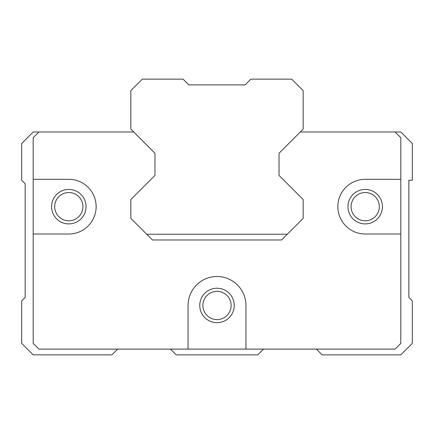 <?xml version="1.0" encoding="UTF-8"?>
<svg xmlns="http://www.w3.org/2000/svg" width="434" height="434" viewBox="0 0 434 434"><rect width="100%" height="100%" fill="white"/><g stroke="black" fill="none" stroke-linecap="round" stroke-linejoin="round"><path stroke-width="0.65" d="M245.145 84.885L188.855 84.885L183.11 79.14L142.325 79.14L130.84 90.63L130.84 129.115L154.965 153.24L154.965 175.412L130.84 199.537L130.84 218.378L152.437 239.975L281.563 239.975L303.16 218.378L303.16 199.537L279.035 175.412L279.035 153.24L303.16 129.115L303.16 90.63L291.675 79.14L250.89 79.14L245.145 84.885M146.692 234.23L287.308 234.23M263.525 349.115L257.785 354.86L176.215 354.86L170.475 349.115M279.035 175.412L279.035 153.24L300.29 131.985L400.81 131.985L412.3 143.475L412.3 180.24L408.855 180.24L408.855 297.42L412.3 300.865L412.3 343.37L400.81 354.86L322.115 354.86L316.375 349.115M188.052 349.115L188.052 305.46A28.948 28.948 0 0 1 217 276.507A28.948 28.948 0 0 1 245.948 305.46L245.948 349.115L38.93 349.115L33.19 343.37L33.19 137.73L38.93 131.985L33.19 131.985L21.7 143.475L21.7 180.24L25.145 183.685L25.145 297.42L21.7 300.865L21.7 343.37L33.19 354.86L111.885 354.86L117.625 349.115M154.965 175.412L154.965 153.24L133.71 131.985L38.93 131.985M33.19 179.318L68.8 179.318A27.342 27.342 0 0 1 96.142 206.66A27.342 27.342 0 0 1 68.8 234.002L33.19 234.002M400.81 234.002L365.2 234.002A27.342 27.342 0 0 1 337.858 206.66A27.342 27.342 0 0 1 365.2 179.318L400.81 179.318L400.81 343.37L395.07 349.115L245.948 349.115M395.07 131.985L400.81 137.73L400.81 179.318M234.23 305.46A17.23 17.23 0 0 1 208.385 320.384A17.23 17.23 0 0 1 208.385 290.536A17.23 17.23 0 0 1 234.23 305.46M202.873 305.46A14.127 14.127 0 0 1 217 291.333A14.127 14.127 0 0 1 231.127 305.46A14.127 14.127 0 0 1 217 319.587A14.127 14.127 0 0 1 202.873 305.46M382.43 206.66A17.23 17.23 0 0 1 356.58 221.584A17.23 17.23 0 0 1 356.58 191.736A17.23 17.23 0 0 1 382.43 206.66M86.035 206.66A17.23 17.23 0 0 1 60.185 221.584A17.23 17.23 0 0 1 60.185 191.736A17.23 17.23 0 0 1 86.035 206.66M54.679 206.66A14.127 14.127 0 0 1 68.8 192.533A14.127 14.127 0 0 1 82.927 206.66A14.127 14.127 0 0 1 68.8 220.787A14.127 14.127 0 0 1 54.679 206.66M351.073 206.66A14.127 14.127 0 0 1 365.2 192.533A14.127 14.127 0 0 1 379.321 206.66A14.127 14.127 0 0 1 365.2 220.787A14.127 14.127 0 0 1 351.073 206.66"/></g></svg>
